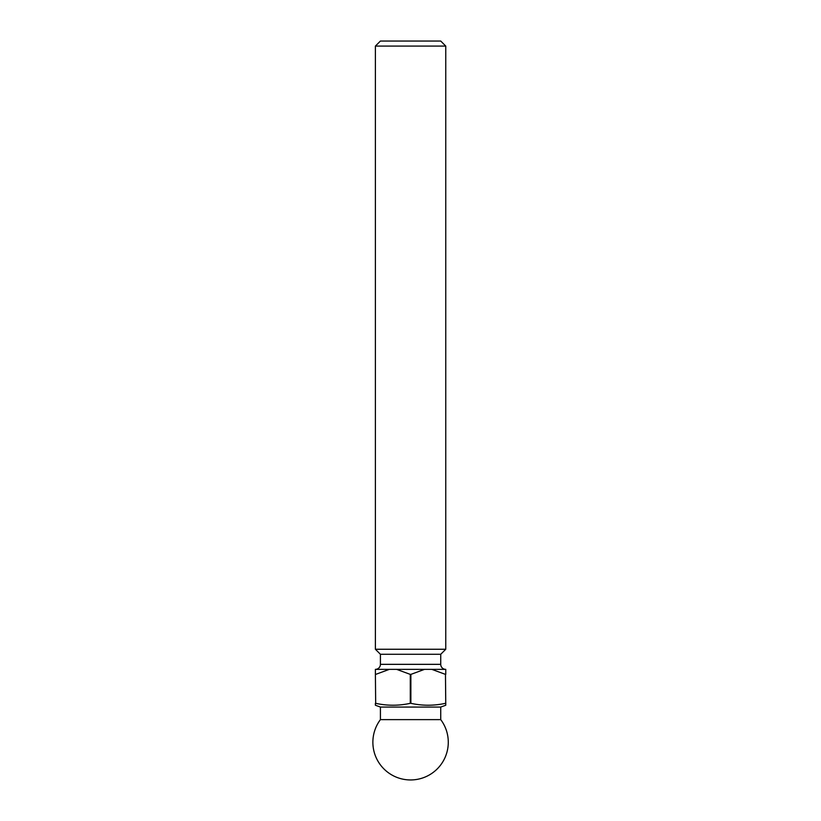 <?xml version="1.0" encoding="UTF-8"?>
<svg xmlns="http://www.w3.org/2000/svg" width="821" height="821" viewBox="0 0 821 821"><rect width="100%" height="100%" fill="white"/><g stroke="black" fill="none" stroke-linecap="round" stroke-linejoin="round"><path stroke-width="1.23" d="M380.421 41.05L440.733 41.05L445.762 46.079L375.392 46.079L380.421 41.05M440.733 654.286L380.421 654.286L380.421 664.343A5.029 5.029 0 0 1 375.392 669.361L445.762 669.361A5.029 5.029 0 0 1 440.733 664.343L440.733 654.286L445.762 649.257L445.762 46.079M440.733 719.627A37.694 37.694 0 0 1 410.572 779.95A37.694 37.694 0 0 1 380.421 719.627L440.733 719.627L440.733 707.066L445.762 705.239L445.475 674.39L445.762 703.977M380.421 719.627L380.421 707.066L440.733 707.066M380.421 654.286L375.392 649.257L445.762 649.257M375.392 649.257L375.392 46.079M445.475 703.32C433.94 705.855 422.405 705.855 410.869 703.32L410.869 674.39L410.284 674.39L410.284 703.32L410.869 703.32M410.284 703.32C398.749 705.855 387.214 705.855 375.679 703.32L375.392 674.39L375.679 703.32C387.214 705.855 398.749 705.855 410.284 703.32M375.392 703.32L375.392 705.239L375.392 703.32M380.421 707.066L375.392 705.239M445.762 704.51L445.762 705.239M375.679 674.39L389.339 669.361M375.392 669.361L375.392 674.39M396.635 669.361L410.284 674.39M410.869 674.39L424.519 669.361M445.762 674.39L445.762 669.361M431.815 669.361L445.475 674.39M380.421 664.343L440.733 664.343"/></g></svg>
